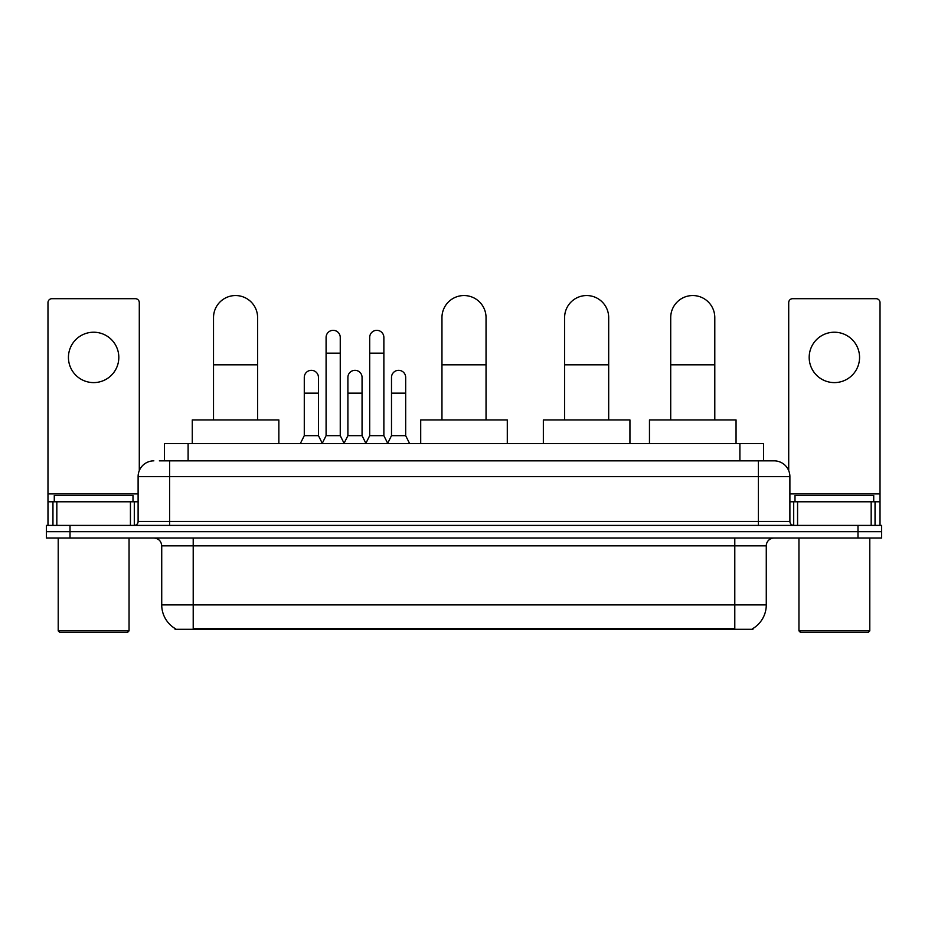 <?xml version="1.0" encoding="UTF-8"?>
<svg xmlns="http://www.w3.org/2000/svg" width="928" height="928" viewBox="0 0 928 928"><rect width="100%" height="100%" fill="white"/><g stroke="black" fill="none" stroke-linecap="round" stroke-linejoin="round"><path stroke-width="1.39" d="M159.361 460.856L169.592 460.856L159.361 460.856L164.488 460.856L164.488 443.538L763.512 443.538L763.512 460.856M752.898 628.534L752.898 629.312L175.102 629.312L175.102 628.534M175.334 628.674A27.55 27.55 0 0 1 161.727 604.905L193.21 604.905L193.21 628.674L734.79 628.674L734.79 604.905L766.273 604.905L766.273 545.861A7.876 7.876 0 0 1 774.149 537.996M161.727 604.905L161.727 545.861C161.252 541.082 158.63 538.46 153.851 537.996M752.666 628.674A27.55 27.55 0 0 0 766.273 604.905M70.018 525.399L881.6 525.399L881.6 531.698L46.4 531.698L46.4 537.996L70.018 537.996L70.018 531.698L46.4 531.698L46.4 525.399L70.018 525.399L70.018 531.698L881.6 531.698L881.6 537.996L70.018 537.996M153.851 460.856A15.741 15.741 0 0 0 138.11 476.598L138.11 521.466A3.932 3.932 0 0 1 134.166 525.399M774.149 460.856L758.408 460.856L774.149 460.856A15.741 15.741 0 0 1 789.89 476.598L789.89 521.466C790.122 523.856 791.433 525.167 793.834 525.399M789.89 476.598L169.592 476.598L169.592 460.856L758.408 460.856L758.408 521.466L789.89 521.466M93.635 332.224A25.195 25.195 0 0 0 68.44 357.419A25.195 25.195 0 0 0 93.635 382.603A25.195 25.195 0 0 0 118.819 357.419A25.195 25.195 0 0 0 93.635 332.224M130.43 525.399L130.43 501.781L56.828 501.781L56.828 525.399M139.293 470.612L139.293 302.632A3.932 3.932 0 0 0 135.349 298.688L51.91 298.688A3.932 3.932 0 0 0 47.978 302.632L47.978 501.781L56.828 501.781M130.43 501.781L138.11 501.781M47.978 525.399L47.978 501.781M127.484 632.455L59.786 632.455L58.209 630.878L129.05 630.878L127.484 632.455M58.209 537.996L58.209 630.878M129.05 537.996L129.05 630.878M132.994 501.781L132.994 495.482L54.276 495.482L54.276 501.781M213.521 419.92L213.521 317.585A22.04 22.04 0 0 1 235.561 295.545A22.04 22.04 0 0 1 257.601 317.585A22.04 22.04 0 0 0 235.561 295.545M257.601 419.92L257.601 317.585M278.852 443.538L278.852 419.92L192.27 419.92L192.27 443.538M441.96 419.92L441.96 317.585A22.04 22.04 0 0 1 464 295.545A22.04 22.04 0 0 1 486.04 317.585A22.04 22.04 0 0 0 464 295.545M486.04 419.92L486.04 317.585M507.291 443.538L507.291 419.92L420.709 419.92L420.709 443.538M564.607 419.92L564.607 317.585A22.04 22.04 0 0 1 586.647 295.545A22.04 22.04 0 0 1 608.687 317.585A22.04 22.04 0 0 0 586.647 295.545M608.687 419.92L608.687 317.585M629.938 443.538L629.938 419.92L543.344 419.92L543.344 443.538M670.712 419.92L670.712 317.585A22.04 22.04 0 0 1 692.752 295.545A22.04 22.04 0 0 1 714.792 317.585A22.04 22.04 0 0 0 692.752 295.545M714.792 419.92L714.792 317.585M736.055 443.538L736.055 419.92L649.461 419.92L649.461 443.538M322.155 443.538L326.088 435.661L340.251 435.661L344.195 443.538M340.251 435.661L340.251 337.421A7.088 7.088 0 0 0 333.175 330.333A7.088 7.088 0 0 1 333.616 330.345M326.088 435.661L326.088 353.162L340.251 353.162M326.088 353.162L326.088 337.421A7.088 7.088 0 0 1 333.175 330.333M365.76 443.538L369.692 435.661L383.867 435.661L387.8 443.538M383.867 435.661L383.867 337.421A7.088 7.088 0 0 0 376.78 330.333A7.088 7.088 0 0 1 377.22 330.345M369.692 435.661L369.692 353.162L383.867 353.162M369.692 353.162L369.692 337.421A7.088 7.088 0 0 1 376.78 330.333M300.347 443.538L304.28 435.661L318.455 435.661L322.271 443.294M318.455 435.661L318.455 377.406A7.088 7.088 0 0 0 311.808 370.342A7.088 7.088 0 0 1 318.455 377.406M304.28 435.661L304.28 393.159L318.455 393.159M304.28 393.159L304.28 377.406A7.088 7.088 0 0 1 311.808 370.342M344.068 443.294L347.896 435.661L362.059 435.661L365.876 443.294M362.059 435.661L362.059 377.406A7.088 7.088 0 0 0 355.424 370.342A7.088 7.088 0 0 1 362.059 377.406M347.896 435.661L347.896 393.159L362.059 393.159M347.896 393.159L347.896 377.406A7.088 7.088 0 0 1 355.424 370.342M387.684 443.294L391.5 435.661L405.675 435.661L409.608 443.538M405.675 435.661L405.675 377.406A7.088 7.088 0 0 0 399.028 370.342A7.088 7.088 0 0 1 405.675 377.406M391.5 435.661L391.5 393.159L405.675 393.159M391.5 393.159L391.5 377.406A7.088 7.088 0 0 1 399.028 370.342M834.365 332.224A25.195 25.195 0 0 0 809.181 357.419A25.195 25.195 0 0 0 834.365 382.603A25.195 25.195 0 0 0 859.56 357.419A25.195 25.195 0 0 0 834.365 332.224M871.172 525.399L871.172 501.781L797.57 501.781L797.57 525.399M880.022 525.399L880.022 501.781L880.022 525.399M871.172 501.781L880.022 501.781L880.022 302.632A3.932 3.932 0 0 0 876.09 298.688L792.651 298.688A3.932 3.932 0 0 0 788.707 302.632L788.707 470.612M789.89 501.781L797.57 501.781M868.214 632.455L800.516 632.455L798.95 630.878L869.791 630.878L868.214 632.455M798.95 537.996L798.95 630.878M869.791 537.996L869.791 630.878M873.724 501.781L873.724 495.482L795.006 495.482L795.006 501.781M731.647 629.312L731.647 628.534M196.353 629.312L196.353 628.534M188.106 460.856L188.106 443.538M739.894 460.856L739.894 443.538M734.79 537.996L734.79 545.861L161.727 545.861M766.273 545.861L734.79 545.861L734.79 604.905L193.21 604.905L193.21 537.996M857.982 537.996L857.982 525.399M169.592 525.399L169.592 476.598L138.11 476.598M138.11 521.466L758.408 521.466L758.408 525.399M138.11 493.916L47.978 493.916M134.305 501.781L134.305 525.399M48.036 501.781L48.036 525.399M52.954 525.399L52.954 501.781M213.521 364.82L257.601 364.82M441.96 364.82L486.04 364.82M564.607 364.82L608.687 364.82M670.712 364.82L714.792 364.82M880.022 493.916L789.89 493.916M879.964 525.399L879.964 501.781M875.046 501.781L875.046 525.399M793.695 525.399L793.695 501.781"/></g></svg>
